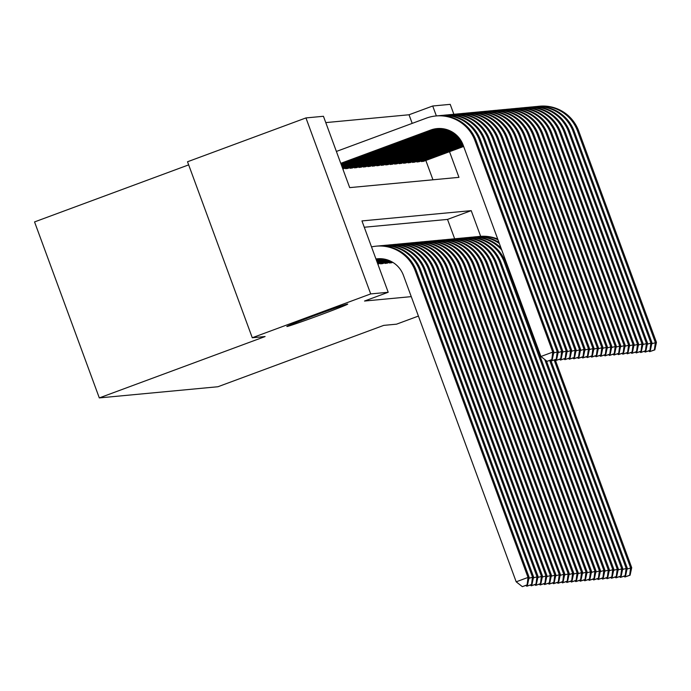 <?xml version="1.0" encoding="UTF-8"?>
<svg xmlns="http://www.w3.org/2000/svg" width="691" height="691" viewBox="0 0 691 691"><rect width="100%" height="100%" fill="white"/><g stroke="black" fill="none" stroke-linecap="round" stroke-linejoin="round"><path stroke-width="1.04" d="M314.431 315.562A32.442 0.734 -20.2 0 1 347.737 304.083A32.442 0.734 -20.2 0 1 320.14 315.018A32.442 0.734 -20.2 0 1 286.834 326.489A32.442 0.734 -20.2 0 1 314.431 315.562M188.669 164.873L34.55 221.923L99.305 397.912L217.924 386.744L383.721 325.383L396.539 324.174L418.409 316.081M99.305 397.912L265.094 336.543L252.275 337.752L187.52 161.763L305.949 117.928L323.448 116.278L349.698 187.624L458.962 177.345L449.521 151.692M412.199 123.378L409.029 114.766L325.772 122.601M409.029 114.766L432.713 105.999L450.212 104.35L453.866 114.283M389.283 262.381L389.517 263.003L392.117 262.563M384.827 262.805L385.051 263.426L387.66 262.986M380.361 263.219L380.594 263.85L383.203 263.401M377.839 264.109L378.737 263.824M432.955 179.79L425.837 160.459M342.84 168.975L343.738 168.69M345.362 168.094L345.595 168.716L348.195 168.276M349.819 167.671L350.052 168.293L352.66 167.853M354.284 167.257L354.509 167.878L357.117 167.438M358.741 166.833L358.975 167.455L361.574 167.015M363.198 166.41L363.431 167.032L366.04 166.591M367.664 165.995L367.888 166.617L370.497 166.177M372.121 165.572L372.354 166.194L374.954 165.754M376.578 165.158L376.811 165.78L379.419 165.339M381.043 164.734L381.268 165.356L383.876 164.916M385.5 164.311L385.725 164.942L388.333 164.493M389.957 163.897L390.19 164.518L392.79 164.078M394.423 163.473L394.647 164.095L397.256 163.655M398.88 163.059L399.104 163.681L401.713 163.24M403.337 162.635L403.57 163.257L406.17 162.817M407.794 162.212L408.027 162.843L410.635 162.394M412.259 161.798L412.484 162.42L415.092 161.979M416.716 161.374L416.949 161.996L419.549 161.556M421.173 160.96L421.406 161.582L424.015 161.141M480.668 236.339L471.21 210.643L361.954 220.921L388.204 292.267L364.52 301.034L411.257 296.638M454.669 238.81L447.526 219.41L364.278 227.244M252.275 337.752L370.696 293.917L305.949 117.928M388.204 292.267L370.696 293.917M436.366 115.924L432.713 105.999M447.526 219.41L471.21 210.643M375.947 258.961A25.351 25.247 84.6 0 1 403.397 275.26L516.186 581.813L528.028 577.434L415.239 270.872A38.022 37.875 -95.4 0 0 371.508 246.903M375.973 259.039A25.351 25.247 84.6 0 1 377.891 258.745M527.086 584.897L522.344 586.65L527.527 584.854L527.086 584.897L528.028 577.434L529.142 577.331L416.353 270.768A38.022 37.875 -95.4 0 0 377.26 246.065L376.146 246.169M529.142 577.331L527.527 584.854M522.344 586.65L516.186 581.813M340.758 163.335L430.7 130.046A25.351 25.247 84.6 0 1 463.134 145.058L540.923 356.487L552.765 352.108L474.976 140.679A38.022 37.875 -95.4 0 0 426.321 118.152L336.387 151.441M340.862 163.603L431.815 129.943A25.351 25.247 84.6 0 1 437.628 128.543M551.824 359.57L547.082 361.324L552.264 359.527L551.824 359.57L552.765 352.108L553.88 351.995L476.09 140.575A38.022 37.875 -95.4 0 0 436.997 115.872L435.883 115.976M553.88 351.995L552.264 359.527M547.082 361.324L540.923 356.487M376.258 259.816L376.535 259.721A25.351 25.247 84.6 0 1 380.136 258.684M376.163 259.557A25.351 25.247 84.6 0 1 379.575 258.676M531.543 584.482L526.81 586.236L531.992 584.439L531.543 584.482L532.485 577.011L419.696 270.457A38.022 37.875 -95.4 0 0 378.936 245.944M528.926 578.332L533.599 576.907L420.81 270.354A38.022 37.875 -95.4 0 0 381.717 245.642L380.603 245.754M533.599 576.907L531.992 584.439M526.81 586.236L525.851 585.476M376.664 260.904L380.991 259.298A25.351 25.247 84.6 0 1 382.399 258.823M376.56 260.628L379.877 259.401A25.351 25.247 84.6 0 1 381.829 258.771M536 584.059L531.267 585.813L536.449 584.016L536 584.059L536.95 576.588L424.153 270.034A38.022 37.875 -95.4 0 0 383.393 245.521M533.392 577.909L538.064 576.484L425.267 269.931A38.022 37.875 -95.4 0 0 386.183 245.227L385.068 245.331M538.064 576.484L536.449 584.016M531.267 585.813L530.308 585.061M377.061 261.984L384.654 259.168M376.958 261.716L384.11 259.065M540.466 583.636L535.724 585.389L540.906 583.601L540.466 583.636L541.407 576.173L428.619 269.611A38.022 37.875 -95.4 0 0 387.858 245.106M537.848 577.486L542.521 576.069L429.733 269.507A38.022 37.875 -95.4 0 0 390.64 244.804L389.525 244.908M542.521 576.069L540.906 583.601M535.724 585.389L534.765 584.638M377.459 263.064L386.658 259.661M377.355 262.796L386.183 259.531M544.923 583.221L540.189 584.975L545.372 583.178L544.923 583.221L545.864 575.75L433.076 269.196A38.022 37.875 -95.4 0 0 392.315 244.683M542.305 577.071L546.978 575.646L434.19 269.093A38.022 37.875 -95.4 0 0 395.097 244.389L393.982 244.493M546.978 575.646L545.372 583.178M540.189 584.975L539.23 584.223M341.164 164.415L435.157 129.623A25.351 25.247 84.6 0 1 439.312 128.483M341.259 164.691L436.271 129.519A25.351 25.247 84.6 0 1 439.873 128.483M556.281 359.156L551.548 360.901L556.73 359.113L556.281 359.156L557.222 351.684L479.433 140.256A38.022 37.875 -95.4 0 0 438.673 115.751M553.664 353.006L558.337 351.581L480.547 140.152A38.022 37.875 -95.4 0 0 441.463 115.449L440.34 115.552M558.337 351.581L556.73 359.113M551.548 360.901L550.589 360.149M341.561 165.503L439.614 129.208A25.351 25.247 84.6 0 1 441.566 128.569M341.656 165.771L440.728 129.105A25.351 25.247 84.6 0 1 442.136 128.63M560.738 358.733L556.005 360.486L561.187 358.689L560.738 358.733L561.679 351.261L483.89 139.841A38.022 37.875 -95.4 0 0 443.138 115.328M558.121 352.583L562.802 351.158L485.004 139.729A38.022 37.875 -95.4 0 0 445.92 115.026L444.805 115.138M562.802 351.158L561.187 358.689M556.005 360.486L555.046 359.735M341.959 166.583L443.847 128.871M342.054 166.851L444.391 128.975M565.203 358.309L560.461 360.063L565.644 358.266L565.203 358.309L566.145 350.847L488.356 139.418A38.022 37.875 -95.4 0 0 447.595 114.905M562.586 352.16L567.259 350.743L489.47 139.314A38.022 37.875 -95.4 0 0 450.377 114.611L449.262 114.715M567.259 350.743L565.644 358.266M560.461 360.063L559.503 359.311M342.356 167.663L445.92 129.329M342.46 167.939L446.395 129.467M569.66 357.895L564.918 359.648L570.11 357.852L569.66 357.895L570.602 350.423L492.813 138.995A38.022 37.875 -95.4 0 0 452.052 114.49M567.043 351.745L571.716 350.32L493.927 138.891A38.022 37.875 -95.4 0 0 454.833 114.188L453.719 114.291M571.716 350.32L570.11 357.852M564.918 359.648L563.96 358.897M378.029 264.083L388.42 260.239M377.752 263.884L387.997 260.092M549.38 582.798L544.646 584.551L549.829 582.755L549.38 582.798L550.33 575.335L437.533 268.773A38.022 37.875 -95.4 0 0 396.772 244.269M546.762 576.648L551.444 575.232L438.647 268.669A38.022 37.875 -95.4 0 0 399.562 243.966L398.448 244.07M551.444 575.232L549.829 582.755M544.646 584.551L543.687 583.8M342.753 168.751L447.733 129.891M343.03 168.958L448.157 130.046M574.117 357.472L569.384 359.225L574.567 357.428L574.117 357.472L575.059 350.009L497.27 138.58A38.022 37.875 -95.4 0 0 456.509 114.067M571.5 351.322L576.173 349.896L498.384 138.476A38.022 37.875 -95.4 0 0 459.299 113.773L458.185 113.877M576.173 349.896L574.567 357.428M569.384 359.225L568.425 358.474M382.486 263.668L390 260.887M381.372 263.772L389.62 260.723M553.845 582.383L549.103 584.137L554.286 582.34L553.845 582.383L554.787 574.912L441.998 268.358A38.022 37.875 -95.4 0 0 401.238 243.845M551.228 576.234L555.901 574.808L443.112 268.255A38.022 37.875 -95.4 0 0 404.019 243.543L402.905 243.655M555.901 574.808L554.286 582.34M549.103 584.137L548.144 583.377M346.372 168.639L449.357 130.521M347.487 168.535L449.737 130.685M578.583 357.057L573.841 358.81L579.023 357.014L578.583 357.057L579.524 349.586L501.735 138.157A38.022 37.875 -95.4 0 0 460.975 113.652M575.966 350.907L580.639 349.482L502.849 138.053A38.022 37.875 -95.4 0 0 463.756 113.35L462.642 113.454M580.639 349.482L579.023 357.014M573.841 358.81L572.882 358.05M386.951 263.245L391.434 261.587M385.837 263.349L391.089 261.405M558.302 581.96L553.569 583.714L558.751 581.917L558.302 581.96L559.244 574.489L446.455 267.935A38.022 37.875 -95.4 0 0 405.695 243.422M555.685 575.81L560.358 574.385L447.569 267.832A38.022 37.875 -95.4 0 0 408.476 243.128L407.362 243.232M560.358 574.385L558.751 581.917M553.569 583.714L552.601 582.962M350.829 168.224L450.826 131.212M351.944 168.12L451.171 131.385M583.04 356.634L578.298 358.387L583.48 356.591L583.04 356.634L583.981 349.162L506.192 137.742A38.022 37.875 -95.4 0 0 465.432 113.229M580.423 350.484L585.096 349.059L507.306 137.639A38.022 37.875 -95.4 0 0 468.213 112.927L467.099 113.039M585.096 349.059L583.48 356.591M578.298 358.387L577.339 357.636M391.408 262.83L392.756 262.33M390.294 262.934L392.436 262.139M562.759 581.537L558.026 583.29L563.208 581.502L562.759 581.537L563.701 574.074L450.912 267.512A38.022 37.875 -95.4 0 0 410.152 243.007M560.142 575.387L564.823 573.971L452.026 267.408A38.022 37.875 -95.4 0 0 412.942 242.705L411.819 242.809M564.823 573.971L563.208 581.502M558.026 583.29L557.067 582.539M355.295 167.801L452.173 131.946M356.409 167.697L452.493 132.136M587.497 356.21L582.763 357.964L587.946 356.167L587.497 356.21L588.438 348.748L510.649 137.319A38.022 37.875 -95.4 0 0 469.889 112.806M584.88 350.061L589.553 348.644L511.763 137.215A38.022 37.875 -95.4 0 0 472.679 112.512L471.564 112.616M589.553 348.644L587.946 356.167M582.763 357.964L581.805 357.212M567.225 581.122L562.483 582.876L567.665 581.079L567.225 581.122L568.166 573.651L455.369 267.097A38.022 37.875 -95.4 0 0 414.617 242.584M564.607 574.972L569.28 573.547L456.492 266.994A38.022 37.875 -95.4 0 0 417.399 242.291L416.284 242.394M569.28 573.547L567.665 581.079M562.483 582.876L561.524 582.124M571.682 580.699L566.94 582.453L572.122 580.656L571.682 580.699L572.623 573.236L459.835 266.674A38.022 37.875 -95.4 0 0 419.074 242.17M569.064 574.549L573.737 573.133L460.949 266.571A38.022 37.875 -95.4 0 0 421.856 241.867L420.741 241.971M573.737 573.133L572.122 580.656M566.94 582.453L565.981 581.701M576.139 580.285L571.405 582.038L576.588 580.241L576.139 580.285L577.08 572.813L464.292 266.26A38.022 37.875 -95.4 0 0 423.531 241.746M573.521 574.135L578.194 572.709L465.406 266.156A38.022 37.875 -95.4 0 0 426.312 241.444L425.198 241.556M578.194 572.709L576.588 580.241M571.405 582.038L570.446 581.278M580.595 579.861L575.862 581.615L581.045 579.818L580.595 579.861L581.546 572.39L468.748 265.836A38.022 37.875 -95.4 0 0 427.997 241.332M577.987 573.711L582.66 572.286L469.863 265.733A38.022 37.875 -95.4 0 0 430.778 241.029L429.664 241.133M582.66 572.286L581.045 579.818M575.862 581.615L574.903 580.863M585.061 579.438L580.319 581.191L585.502 579.404L585.061 579.438L586.003 571.975L473.214 265.413A38.022 37.875 -95.4 0 0 432.454 240.909M582.444 573.288L587.117 571.872L474.328 265.309A38.022 37.875 -95.4 0 0 435.235 240.606L434.121 240.71M587.117 571.872L585.502 579.404M580.319 581.191L579.36 580.44M589.518 579.023L584.785 580.777L589.967 578.98L589.518 579.023L590.46 571.552L477.671 264.999A38.022 37.875 -95.4 0 0 436.911 240.485M586.901 572.874L591.574 571.448L478.785 264.895A38.022 37.875 -95.4 0 0 439.692 240.192L438.578 240.295M591.574 571.448L589.967 578.98M584.785 580.777L583.826 580.025M593.975 578.6L589.242 580.354L594.424 578.557L593.975 578.6L594.925 571.137L482.128 264.575A38.022 37.875 -95.4 0 0 441.368 240.071M591.358 572.45L596.039 571.034L483.242 264.472A38.022 37.875 -95.4 0 0 444.158 239.768L443.043 239.872M596.039 571.034L594.424 578.557M589.242 580.354L588.283 579.602M598.441 578.186L593.699 579.939L598.881 578.142L598.441 578.186L599.382 570.714L486.594 264.161A38.022 37.875 -95.4 0 0 445.833 239.647M595.823 572.036L600.496 570.611L487.708 264.057A38.022 37.875 -95.4 0 0 448.614 239.345L447.5 239.457M600.496 570.611L598.881 578.142M593.699 579.939L592.74 579.179M602.898 577.762L598.164 579.516L603.347 577.719L602.898 577.762L603.839 570.3L491.051 263.737A38.022 37.875 -95.4 0 0 450.29 239.233M600.28 571.612L604.953 570.187L492.165 263.634A38.022 37.875 -95.4 0 0 453.071 238.931L451.957 239.034M604.953 570.187L603.347 577.719M598.164 579.516L597.205 578.764M607.354 577.339L602.621 579.093L607.804 577.305L607.354 577.339L608.296 569.876L495.507 263.314A38.022 37.875 -95.4 0 0 454.747 238.81M604.737 571.189L609.419 569.773L496.622 263.211A38.022 37.875 -95.4 0 0 457.537 238.507L456.423 238.611M609.419 569.773L607.804 577.305M602.621 579.093L601.662 578.341M611.82 576.925L607.078 578.678L612.261 576.881L611.82 576.925L612.762 569.453L499.973 262.9A38.022 37.875 -95.4 0 0 459.213 238.386M609.203 570.775L613.876 569.349L501.087 262.796A38.022 37.875 -95.4 0 0 461.994 238.093L460.88 238.196M613.876 569.349L612.261 576.881M607.078 578.678L606.119 577.926M616.277 576.501L611.535 578.255L616.726 576.458L616.277 576.501L617.218 569.038L504.43 262.476A38.022 37.875 -95.4 0 0 463.67 237.972M613.66 570.351L618.333 568.935L505.544 262.373A38.022 37.875 -95.4 0 0 466.451 237.669L465.337 237.773M618.333 568.935L616.726 576.458M611.535 578.255L610.576 577.503M359.752 167.386L453.408 132.715M360.866 167.274L453.702 132.914M591.954 355.796L587.22 357.549L592.403 355.753L591.954 355.796L592.904 348.324L515.115 136.896A38.022 37.875 -95.4 0 0 474.354 112.391M589.345 349.646L594.018 348.221L516.229 136.792A38.022 37.875 -95.4 0 0 477.135 112.089L476.021 112.192M594.018 348.221L592.403 355.753M587.22 357.549L586.262 356.798M364.209 166.963L454.548 133.527M365.323 166.859L454.825 133.734M596.419 355.373L591.677 357.126L596.86 355.329L596.419 355.373L597.361 347.91L519.572 136.481A38.022 37.875 -95.4 0 0 478.811 111.968M593.802 349.223L598.475 347.798L520.686 136.377A38.022 37.875 -95.4 0 0 481.592 111.674L480.478 111.778M598.475 347.798L596.86 355.329M591.677 357.126L590.719 356.375M368.674 166.54L455.611 134.365M369.789 166.436L455.861 134.581M600.876 354.958L596.143 356.711L601.325 354.915L600.876 354.958L601.818 347.487L524.028 136.058A38.022 37.875 -95.4 0 0 483.268 111.553M598.259 348.808L602.932 347.383L525.143 135.954A38.022 37.875 -95.4 0 0 486.058 111.251L484.944 111.355M602.932 347.383L601.325 354.915M596.143 356.711L595.184 355.951M373.131 166.125L456.587 135.229M374.246 166.021L456.829 135.453M605.333 354.535L600.6 356.288L605.782 354.492L605.333 354.535L606.283 347.063L528.485 135.643A38.022 37.875 -95.4 0 0 487.734 111.13M602.716 348.385L607.398 346.96L529.608 135.54A38.022 37.875 -95.4 0 0 490.515 110.828L489.401 110.94M607.398 346.96L605.782 354.492M600.6 356.288L599.641 355.537M377.588 165.702L457.502 136.127M378.703 165.598L457.718 136.352M609.799 354.112L605.057 355.865L610.239 354.068L609.799 354.112L610.74 346.649L532.951 135.22A38.022 37.875 -95.4 0 0 492.191 110.707M607.182 347.962L611.855 346.545L534.065 135.116A38.022 37.875 -95.4 0 0 494.972 110.413L493.858 110.517M611.855 346.545L610.239 354.068M605.057 355.865L604.098 355.114M382.054 165.287L458.358 137.043M383.168 165.175L458.556 137.276M614.256 353.697L609.522 355.45L614.705 353.654L614.256 353.697L615.197 346.226L537.408 134.797A38.022 37.875 -95.4 0 0 496.648 110.292M611.639 347.547L616.312 346.122L538.522 134.693A38.022 37.875 -95.4 0 0 499.438 109.99L498.315 110.094M616.312 346.122L614.705 353.654M609.522 355.45L608.564 354.699M386.511 164.864L459.144 137.984M387.625 164.76L459.334 138.217M618.713 353.274L613.979 355.027L619.162 353.231L618.713 353.274L619.654 345.811L541.865 134.382A38.022 37.875 -95.4 0 0 501.113 109.869M616.096 347.124L620.777 345.699L542.979 134.279A38.022 37.875 -95.4 0 0 503.894 109.575L502.78 109.679M620.777 345.699L619.162 353.231M613.979 355.027L613.021 354.276M390.968 164.441L459.869 138.943M392.082 164.337L460.042 139.185M623.178 352.859L618.436 354.613L623.619 352.816L623.178 352.859L624.12 345.388L546.331 133.959A38.022 37.875 -95.4 0 0 505.57 109.454M620.561 346.709L625.234 345.284L547.445 133.855A38.022 37.875 -95.4 0 0 508.351 109.152L507.237 109.256M625.234 345.284L623.619 352.816M618.436 354.613L617.478 353.852M395.425 164.026L460.552 139.919M396.548 163.922L460.707 140.169M627.635 352.436L622.893 354.189L628.084 352.393L627.635 352.436L628.577 344.964L550.787 133.544A38.022 37.875 -95.4 0 0 510.027 109.031M625.018 346.286L629.691 344.861L551.902 133.441A38.022 37.875 -95.4 0 0 512.808 108.729L511.694 108.841M629.691 344.861L628.084 352.393M622.893 354.189L621.935 353.438M399.89 163.603L461.173 140.921M401.005 163.499L461.32 141.171M632.092 352.013L627.359 353.766L632.541 351.969L632.092 352.013L633.034 344.55L555.244 133.121A38.022 37.875 -95.4 0 0 514.484 108.608M629.475 345.863L634.148 344.446L556.359 133.018A38.022 37.875 -95.4 0 0 517.274 108.314L516.16 108.418M634.148 344.446L632.541 351.969M627.359 353.766L626.4 353.015M404.347 163.188L461.743 141.94M405.462 163.076L461.873 142.199M636.549 351.598L631.816 353.351L636.998 351.555L636.549 351.598L637.499 344.127L559.71 132.698A38.022 37.875 -95.4 0 0 518.95 108.193M633.941 345.448L638.614 344.023L560.824 132.594A38.022 37.875 -95.4 0 0 521.731 107.891L520.617 107.995M638.614 344.023L636.998 351.555M631.816 353.351L630.857 352.6M408.804 162.765L462.262 142.977M409.918 162.661L462.383 143.244M641.015 351.175L636.273 352.928L641.455 351.132L641.015 351.175L641.956 343.712L564.167 132.283A38.022 37.875 -95.4 0 0 523.407 107.77M638.398 345.025L643.071 343.608L565.281 132.18A38.022 37.875 -95.4 0 0 526.188 107.476L525.074 107.58M643.071 343.608L641.455 351.132M636.273 352.928L635.314 352.177M620.734 576.087L616.001 577.84L621.183 576.044L620.734 576.087L621.675 568.615L544.733 359.475M618.117 569.937L622.79 568.512L546.356 360.754M501.001 247.983A38.022 37.875 -95.4 0 0 470.917 237.246L469.794 237.359A38.022 37.875 -95.4 0 0 468.127 237.549M501.778 250.09A38.022 37.875 -95.4 0 0 469.794 237.359M622.79 568.512L621.183 576.044M616.001 577.84L615.042 577.08M625.2 575.663L620.458 577.417L625.64 575.62L625.2 575.663L626.141 568.201L549.708 360.477M622.582 569.514L627.255 568.088L550.813 360.331M498.954 242.42A38.022 37.875 -95.4 0 0 475.373 236.832L474.259 236.935A38.022 37.875 -95.4 0 0 472.592 237.134M499.36 243.534A38.022 37.875 -95.4 0 0 474.259 236.935M627.255 568.088L625.64 575.62M620.458 577.417L619.499 576.665M629.656 575.24L624.914 576.994L630.097 575.206L629.656 575.24L630.598 567.777L554.173 360.054M627.039 569.09L631.712 567.674L555.27 359.907M497.727 239.077A38.022 37.875 -95.4 0 0 479.83 236.408L478.716 236.512A38.022 37.875 -95.4 0 0 477.049 236.711M497.986 239.786A38.022 37.875 -95.4 0 0 478.716 236.512M631.712 567.674L630.097 575.206M624.914 576.994L623.956 576.242M413.27 162.342L462.728 144.039M414.384 162.238L462.84 144.307M645.472 350.76L640.738 352.514L645.921 350.717L645.472 350.76L646.413 343.289L568.624 131.86A38.022 37.875 -95.4 0 0 527.864 107.355M642.855 344.61L647.527 343.185L569.738 131.756A38.022 37.875 -95.4 0 0 530.653 107.053L529.539 107.157M647.527 343.185L645.921 350.717M640.738 352.514L639.78 351.754M417.727 161.927L463.151 145.11M418.841 161.824L463.246 145.386M649.929 350.337L645.195 352.09L650.378 350.294L649.929 350.337L650.879 342.866L573.089 131.445A38.022 37.875 -95.4 0 0 532.329 106.932M647.32 344.187L651.993 342.762L574.204 131.342A38.022 37.875 -95.4 0 0 535.11 106.63L533.996 106.742M651.993 342.762L650.378 350.294M645.195 352.09L644.237 351.339M422.184 161.504L463.549 146.198M423.298 161.4L463.652 146.466M654.394 349.914L649.652 351.667L654.835 349.871L654.394 349.914L655.336 342.451L577.546 131.022A38.022 37.875 -95.4 0 0 536.786 106.509M651.777 343.764L656.45 342.347L578.661 130.919A38.022 37.875 -95.4 0 0 539.567 106.215L538.453 106.319M656.45 342.347L654.835 349.871M649.652 351.667L648.694 350.916M415.239 270.872L416.353 270.768M430.7 130.046L431.815 129.943M474.976 140.679L476.09 140.575M419.696 270.457L420.81 270.354M379.877 259.401L380.991 259.298M424.153 270.034L425.267 269.931M428.619 269.611L429.733 269.507M433.076 269.196L434.19 269.093M435.157 129.623L436.271 129.519M479.433 140.256L480.547 140.152M439.614 129.208L440.728 129.105M483.89 139.841L485.004 139.729M488.356 139.418L489.47 139.314M492.813 138.995L493.927 138.891M437.533 268.773L438.647 268.669M497.27 138.58L498.384 138.476M441.998 268.358L443.112 268.255M501.735 138.157L502.849 138.053M446.455 267.935L447.569 267.832M506.192 137.742L507.306 137.639M450.912 267.512L452.026 267.408M510.649 137.319L511.763 137.215M455.369 267.097L456.492 266.994M459.835 266.674L460.949 266.571M464.292 266.26L465.406 266.156M468.748 265.836L469.863 265.733M473.214 265.413L474.328 265.309M477.671 264.999L478.785 264.895M482.128 264.575L483.242 264.472M486.594 264.161L487.708 264.057M491.051 263.737L492.165 263.634M495.507 263.314L496.622 263.211M499.973 262.9L501.087 262.796M504.43 262.476L505.544 262.373M515.115 136.896L516.229 136.792M519.572 136.481L520.686 136.377M524.028 136.058L525.143 135.954M528.485 135.643L529.608 135.54M532.951 135.22L534.065 135.116M537.408 134.797L538.522 134.693M541.865 134.382L542.979 134.279M546.331 133.959L547.445 133.855M550.787 133.544L551.902 133.441M555.244 133.121L556.359 133.018M559.71 132.698L560.824 132.594M564.167 132.283L565.281 132.18M568.624 131.86L569.738 131.756M573.089 131.445L574.204 131.342M577.546 131.022L578.661 130.919"/></g></svg>
